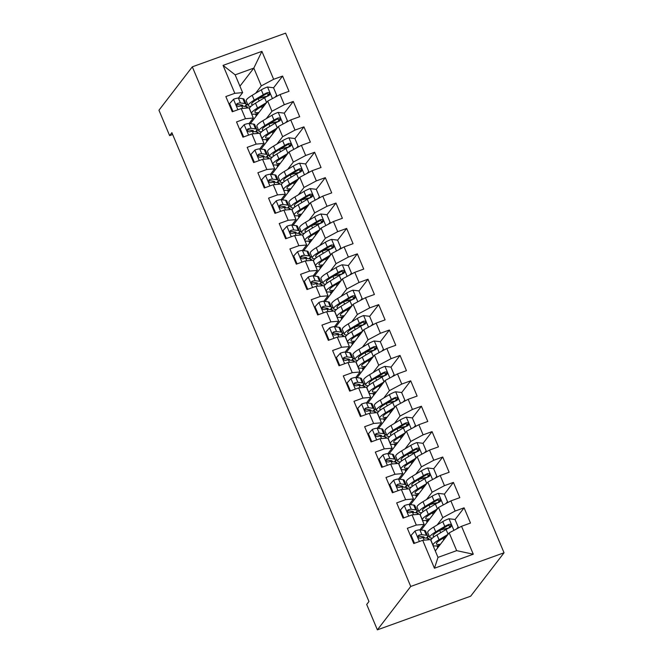 <?xml version="1.0" encoding="UTF-8"?>
<svg xmlns="http://www.w3.org/2000/svg" width="663" height="663" viewBox="0 0 663 663"><rect width="100%" height="100%" fill="white"/><g stroke="black" fill="none" stroke-linecap="round" stroke-linejoin="round"><path stroke-width="0.99" d="M504.046 552.776L285.62 33.15L192.303 66.83L410.737 586.448L504.046 552.776L470.697 596.17L377.38 629.85L410.737 586.448M473.283 554.218L434.447 568.241L422.704 540.304L430.527 539.607L438.003 557.384L456.666 550.646L473.283 554.218L461.539 526.289L470.498 523.057L464.092 507.817L455.141 511.049L450.865 500.888L459.824 497.656L453.417 482.415L444.459 485.647L440.191 475.495L449.141 472.263L442.735 457.022L433.784 460.255L429.516 450.094L438.467 446.862L432.061 431.621L423.11 434.853L418.842 424.701L427.792 421.469L421.386 406.228L412.436 409.461L408.159 399.3L417.118 396.068L410.712 380.827L401.761 384.059L397.485 373.907L406.444 370.675L400.038 355.434L391.079 358.666L386.811 348.506L395.761 345.274L389.355 330.033L380.405 333.265L376.136 323.113L385.087 319.881L378.681 304.64L369.73 307.872L365.462 297.712L374.413 294.48L368.006 279.239L359.056 282.471L354.78 272.319L363.738 269.087L357.332 253.846L348.382 257.078L344.105 246.918L353.064 243.686L346.658 228.445L337.699 231.677L333.431 221.525L342.381 218.293L335.975 203.052L327.025 206.284L322.757 196.124L331.707 192.892L325.301 177.651L316.35 180.883L312.082 170.731L321.033 167.499L314.627 152.258L305.676 155.49L301.4 145.33L310.359 142.097L303.952 126.857L295.002 130.089L290.726 119.937L299.684 116.705L293.278 101.464L284.319 104.696L280.051 94.536L289.002 91.303L282.595 76.071L273.562 87.831M239.931 86.182L253.821 68.107L261.902 51.358L223.066 65.38L234.81 93.317L225.851 96.549L232.257 111.782L241.216 108.55L245.484 118.71L236.534 121.942L242.94 137.183L251.89 133.951L256.158 144.111L247.208 147.343L253.614 162.576L262.565 159.344L266.833 169.504L257.882 172.736L264.288 187.977L273.239 184.745L277.515 194.905L268.556 198.138L274.963 213.37L283.913 210.138L288.19 220.298L279.231 223.53L285.637 238.771L294.596 235.539L298.864 245.7L289.913 248.932L296.32 264.164L305.27 260.932L309.538 271.092L300.588 274.325L306.994 289.565L315.944 286.333L320.212 296.494L311.262 299.726L317.668 314.958L326.619 311.726L330.895 321.886L321.936 325.119L328.342 340.359L337.293 337.127L341.569 347.288L332.611 350.52L339.017 365.752L347.976 362.52L352.244 372.681L343.293 375.913L349.699 391.153L358.65 387.921L362.918 398.082L353.967 401.314L360.374 416.546L369.324 413.314L373.592 423.475L364.642 426.707L371.048 441.948L379.998 438.715L384.275 448.876L375.316 452.108L381.722 467.34L390.673 464.108L394.949 474.269L385.99 477.501L392.397 492.742L401.355 489.509L405.623 499.67L396.673 502.902L403.079 518.135L412.03 514.902L416.298 525.063L407.347 528.295L413.753 543.536L422.704 540.304M261.902 51.358L273.645 79.295L282.595 76.071M377.38 629.85L366.705 604.457L368.968 601.507L171.891 132.683L169.629 135.625L172.67 134.531M250.365 123.674L267.703 101.116L271.971 111.276L266.319 118.636M256.15 131.862L258.172 129.244M280.051 94.536L267.703 101.116M284.319 104.696L271.971 111.276M223.066 65.38L235.158 74.836L242.633 92.621L238.407 98.116L242.849 98.679A21.39 3.671 -22.8 0 1 244.067 99.301L246.097 104.124A21.39 3.671 157.2 0 0 244.879 103.503L240.429 102.939A7.409 1.268 157.2 0 0 237.462 103.445L236.815 103.884M234.81 93.317L242.633 92.621M261.048 149.076L278.377 126.517L282.653 136.677L276.993 144.028M266.833 157.264L268.846 154.636M290.726 119.937L278.377 126.517M295.002 130.089L282.653 136.677M241.216 108.55L249.039 107.854L253.307 118.014L249.081 123.517L253.523 124.08A21.39 3.671 -22.8 0 1 254.741 124.694L256.772 129.525A21.39 3.671 157.2 0 0 255.553 128.904L251.103 128.34A7.409 1.268 157.2 0 0 248.136 128.837L247.49 129.285M245.484 118.71L253.307 118.014M271.722 174.468L289.051 151.91L293.328 162.07L287.667 169.43M277.507 182.656L279.521 180.038M301.4 145.33L289.051 151.91M305.676 155.49L293.328 162.07M251.89 133.951L259.714 133.255L263.99 143.407L259.763 148.91M256.158 144.111L263.99 143.407M282.397 199.87L299.734 177.311L304.002 187.472L298.35 194.823M288.181 208.058L290.195 205.431M312.082 170.731L299.734 177.311M316.35 180.883L304.002 187.472M262.565 159.344L270.396 158.648L274.664 168.808L270.438 174.311M266.833 169.504L274.664 168.808M293.071 225.263L310.408 202.704L314.676 212.864L309.024 220.224M298.856 233.451L300.869 230.832M322.757 196.124L310.408 202.704M327.025 206.284L314.676 212.864M273.239 184.745L281.071 184.049L285.339 194.201L281.112 199.704L285.554 200.267A21.39 3.671 -22.8 0 1 286.772 200.889L288.803 205.712A21.39 3.671 157.2 0 0 287.585 205.091L283.134 204.527A7.409 1.268 157.2 0 0 280.167 205.024L279.521 205.472M277.515 194.905L285.339 194.201M303.745 250.664L321.083 228.105L325.351 238.266L319.699 245.617M309.53 258.852L311.552 256.225M333.431 221.525L321.083 228.105M337.699 231.677L325.351 238.266M283.913 210.138L291.745 209.442L296.013 219.602L291.786 225.105M288.19 220.298L296.013 219.602M314.428 276.057L331.757 253.498L336.025 263.659L330.373 271.018M320.212 284.245L322.226 281.626M344.105 246.918L331.757 253.498M348.382 257.078L336.025 263.659M294.596 235.539L302.419 234.843L306.687 244.995L302.461 250.498L306.903 251.062A21.39 3.671 -22.8 0 1 308.121 251.683L310.151 256.506A21.39 3.671 157.2 0 0 308.933 255.885L304.483 255.321A7.409 1.268 157.2 0 0 301.516 255.819L300.869 256.266M298.864 245.7L306.687 244.995M325.102 301.458L342.431 278.899L346.708 289.06L341.047 296.411M330.887 309.646L332.901 307.019M354.78 272.319L342.431 278.899M359.056 282.471L346.708 289.06M305.27 260.932L313.093 260.236L317.37 270.396L313.143 275.899L317.577 276.463A21.39 3.671 -22.8 0 1 318.795 277.076L320.826 281.908A21.39 3.671 157.2 0 0 319.607 281.286L315.157 280.722A7.409 1.268 157.2 0 0 312.198 281.22L311.552 281.667M309.538 271.092L317.37 270.396M335.776 326.851L353.114 304.292L357.382 314.453L351.73 321.812M341.561 335.039L343.575 332.42M365.462 297.712L353.114 304.292M369.73 307.872L357.382 314.453M315.944 286.333L323.768 285.637L328.044 295.789L323.817 301.292M320.212 296.494L328.044 295.789M346.451 352.252L363.788 329.693L368.056 339.854L362.404 347.205M352.235 360.44L354.249 357.813M376.136 323.113L363.788 329.693M380.405 333.265L368.056 339.854M326.619 311.726L334.45 311.03L338.718 321.19L334.492 326.693L338.934 327.257A21.39 3.671 -22.8 0 1 340.152 327.87L342.174 332.702A21.39 3.671 157.2 0 0 340.964 332.08L336.514 331.517A7.409 1.268 157.2 0 0 333.547 332.014L332.901 332.461M330.895 321.886L338.718 321.19M357.125 377.645L374.462 355.086L378.73 365.247L373.078 372.606M362.91 385.833L364.932 383.214M386.811 348.506L374.462 355.086M391.079 358.666L378.73 365.247M337.293 337.127L345.125 336.431L349.393 346.583L345.166 352.086L349.608 352.65A21.39 3.671 -22.8 0 1 350.826 353.271L352.857 358.095A21.39 3.671 157.2 0 0 351.639 357.473L347.188 356.909A7.409 1.268 157.2 0 0 344.221 357.407L343.575 357.854M341.569 347.288L349.393 346.583M367.808 403.046L385.137 380.487L389.405 390.648L383.753 397.999M373.592 411.234L375.606 408.607M397.485 373.907L385.137 380.487M401.761 384.059L389.405 390.648M347.976 362.52L355.799 361.824L360.067 371.984L355.84 377.487L360.282 378.051A21.39 3.671 -22.8 0 1 361.501 378.664L363.531 383.496A21.39 3.671 157.2 0 0 362.313 382.874L357.863 382.311A7.409 1.268 157.2 0 0 354.896 382.808L354.249 383.255M352.244 372.681L360.067 371.984M378.482 428.439L395.811 405.88L400.087 416.041L394.427 423.4M384.267 436.627L386.28 434.008M408.159 399.3L395.811 405.88M412.436 409.461L400.087 416.041M358.65 387.921L366.473 387.225L370.75 397.377L366.523 402.88L370.957 403.444A21.39 3.671 -22.8 0 1 372.175 404.065L374.205 408.889A21.39 3.671 157.2 0 0 372.987 408.267L368.537 407.704A7.409 1.268 157.2 0 0 365.57 408.201L364.932 408.648M362.918 398.082L370.75 397.377M389.156 453.84L406.494 431.281L410.762 441.442L405.11 448.793M394.941 462.028L396.955 459.401M418.842 424.701L406.494 431.281M423.11 434.853L410.762 441.442M369.324 413.314L377.148 412.618L381.424 422.779L377.197 428.281M373.592 423.475L381.424 422.779M399.83 479.233L417.168 456.674L421.436 466.835L415.784 474.194M405.615 487.421L407.629 484.802M429.516 450.094L417.168 456.674M433.784 460.255L421.436 466.835M379.998 438.715L387.83 438.019L392.098 448.171L387.872 453.674L392.314 454.238A21.39 3.671 -22.8 0 1 393.532 454.859L395.554 459.683A21.39 3.671 157.2 0 0 394.344 459.061L389.894 458.498A7.409 1.268 157.2 0 0 386.927 458.995L386.28 459.442M384.275 448.876L392.098 448.171M410.505 504.634L427.842 482.076L432.11 492.236L426.458 499.587M416.289 512.822L418.303 510.195M440.191 475.495L427.842 482.076M444.459 485.647L432.11 492.236M390.673 464.108L398.504 463.412L402.772 473.573L398.546 479.076L402.988 479.639A21.39 3.671 -22.8 0 1 404.206 480.252L406.237 485.084A21.39 3.671 157.2 0 0 405.018 484.462L400.568 483.899A7.409 1.268 157.2 0 0 397.601 484.396L396.955 484.844M394.949 474.269L402.772 473.573M421.187 530.027L438.516 507.468L442.785 517.629L437.132 524.988M426.972 538.215L428.986 535.596M450.865 500.888L438.516 507.468M455.141 511.049L442.785 517.629M401.355 489.509L409.179 488.813L413.447 498.966L409.22 504.468M405.623 499.67L413.447 498.966M435.301 550.945L449.191 532.87L456.666 550.646M461.539 526.289L449.191 532.87M412.03 514.902L419.853 514.206L424.129 524.367L419.903 529.87L424.337 530.433A21.39 3.671 -22.8 0 1 425.555 531.046L427.585 535.878A21.39 3.671 157.2 0 0 426.367 535.256L421.917 534.693A7.409 1.268 157.2 0 0 418.95 535.19L418.312 535.638M416.298 525.063L424.129 524.367M192.303 66.83L158.954 110.224L169.629 135.625M255.645 93.243L261.297 85.883L253.821 68.107L235.158 74.836M245.476 106.47L247.49 103.842M437.762 547.746L436.95 545.823M427.088 522.353L426.276 520.422M416.405 496.952L415.602 495.029M405.731 471.559L404.927 469.628M395.057 446.158L394.245 444.235M384.383 420.765L383.57 418.834M373.708 395.363L372.896 393.441M363.026 369.971L362.222 368.04M352.351 344.569L351.547 342.647M341.677 319.176L340.865 317.245M331.003 293.775L330.191 291.853M320.328 268.382L319.516 266.451M309.646 242.981L308.842 241.059M298.972 217.588L298.168 215.657M288.297 192.187L287.485 190.264M277.623 166.794L276.811 164.863M266.949 141.393L266.136 139.47M256.266 116L255.462 114.077M434.447 568.241L438.003 557.384M273.645 79.295L261.297 85.883M464.092 507.817L455.05 519.577M450.235 525.85L448.47 528.146M453.417 482.415L444.376 494.184M439.552 500.449L437.795 502.745M442.735 457.022L433.701 468.782M428.878 475.056L427.121 477.352M432.061 431.621L423.027 443.39M418.204 449.655L416.439 451.951M421.386 406.228L412.345 417.988M407.53 424.262L405.764 426.558M410.712 380.827L401.67 392.595M396.855 398.861L395.09 401.156M400.038 355.434L390.996 367.194M386.181 373.468L384.416 375.764M389.355 330.033L380.322 341.801M375.498 348.067L373.741 350.362M378.681 304.64L369.647 316.4M364.824 322.674L363.059 324.969M368.006 279.239L358.965 291.007M354.15 297.273L352.385 299.568M357.332 253.846L348.29 265.606M343.475 271.88L341.71 274.175M346.658 228.445L337.616 240.213M332.801 246.479L331.036 248.774M335.975 203.052L326.942 214.812M322.119 221.086L320.362 223.381M325.301 177.651L316.268 189.419M311.444 195.684L309.679 197.98M314.627 152.258L305.585 164.018M300.77 170.292L299.005 172.587M303.952 126.857L294.911 138.625M290.096 144.89L288.33 147.186M293.278 101.464L284.236 113.224M279.421 119.497L277.656 121.793M268.739 94.096L266.982 96.392M413.919 543.478L414.334 542.939L411.126 535.314L415.104 530.955A7.409 1.268 -22.8 0 1 419.886 529.861L421.917 534.693M418.651 536.193A17.76 3.042 -22.8 0 1 418.013 536.599M414.334 542.939L415.146 543.03M424.196 537.867A17.76 3.042 -22.8 0 0 424.237 537.287A17.76 3.042 -22.8 0 0 423.226 536.773L418.776 536.201A3.779 0.646 -22.8 0 0 418.138 536.251L418.95 535.19C417.533 536.781 417.955 537.801 420.234 538.24A7.409 1.268 -22.8 0 1 423.201 537.734L427.652 538.306A21.39 3.671 -22.8 0 1 428.87 538.92L429.201 539.723M426.284 538.132A21.39 3.671 157.2 0 0 427.585 535.878M411.126 535.314L410.588 536.011M456.5 528.975L458.216 527.093L455.009 519.477L448.901 518.756A7.409 1.268 157.2 0 0 442.76 521.607L433.693 527.052A21.39 3.671 157.2 0 0 427.726 532.613L429.757 537.436A21.39 3.671 157.2 0 0 432.516 538.066M439.9 530.309L444.5 528.933A10.21 1.749 -22.8 0 1 448.602 528.146M448.08 534.32L439.03 539.757A21.39 3.671 157.2 0 0 433.063 545.309A21.39 3.671 157.2 0 0 439.627 545.326M446.738 536.06L441.367 539.292A17.76 3.042 157.2 0 0 436.42 543.9A17.76 3.042 157.2 0 0 440.489 544.19M458.216 527.093L456.766 528.834M433.063 545.309L431.041 540.486A21.39 3.671 -22.8 0 1 437 534.925L446.066 529.48A7.409 1.268 -22.8 0 1 450.243 527.408L451.097 526.671L451.105 525.096L450.293 524.35L448.967 524.358A7.409 1.268 157.2 0 0 444.79 526.439L435.715 531.883A21.39 3.671 157.2 0 0 429.757 537.436M434.447 536.566A17.76 3.042 -22.8 0 1 433.105 536.027A17.76 3.042 -22.8 0 1 438.052 531.419L447.127 525.974A3.779 0.646 -22.8 0 1 448.155 525.419L450.409 526.132M445.677 537.444L443.207 538.182M438.318 547.025L437.754 545.699M403.237 518.076L403.651 517.538L400.452 509.922L404.43 505.562A7.409 1.268 -22.8 0 1 409.212 504.468L413.662 505.032A21.39 3.671 -22.8 0 1 414.881 505.654L416.911 510.477A21.39 3.671 157.2 0 0 415.693 509.855L411.242 509.292A7.409 1.268 157.2 0 0 408.275 509.789L407.629 510.237M407.977 510.8A17.76 3.042 -22.8 0 1 407.339 511.206M403.651 517.538L404.471 517.637M413.521 512.466A17.76 3.042 -22.8 0 0 413.555 511.886A17.76 3.042 -22.8 0 0 412.552 511.372L408.101 510.808A3.779 0.646 -22.8 0 0 407.463 510.85L408.275 509.789C406.85 511.388 407.281 512.408 409.56 512.839A7.409 1.268 -22.8 0 1 412.527 512.342L416.977 512.905A21.39 3.671 -22.8 0 1 418.187 513.527L418.527 514.322M415.61 512.731A21.39 3.671 157.2 0 0 416.911 510.477M400.452 509.922L399.913 510.618M392.562 492.684L392.977 492.145L389.778 484.52L393.747 480.161A7.409 1.268 -22.8 0 1 398.538 479.067L400.568 483.899M397.294 485.399A17.76 3.042 -22.8 0 1 396.665 485.805M392.977 492.145L393.797 492.236M402.847 487.073A17.76 3.042 -22.8 0 0 402.88 486.493A17.76 3.042 -22.8 0 0 401.869 485.979L397.419 485.407A3.779 0.646 -22.8 0 0 396.789 485.457L397.601 484.396C396.176 485.987 396.607 487.007 398.886 487.446A7.409 1.268 -22.8 0 1 401.844 486.94L406.295 487.512A21.39 3.671 -22.8 0 1 407.513 488.125L407.853 488.929M404.936 487.338A21.39 3.671 157.2 0 0 406.237 485.084M389.778 484.52L389.239 485.217M445.826 503.573L447.533 501.7L444.334 494.084L438.218 493.363A7.409 1.268 157.2 0 0 432.085 496.214L423.011 501.659A21.39 3.671 157.2 0 0 417.052 507.212L419.082 512.035A21.39 3.671 157.2 0 0 421.842 512.673M429.226 504.916L433.826 503.54A10.21 1.749 -22.8 0 1 437.92 502.745M437.406 508.927L428.348 514.355A21.39 3.671 157.2 0 0 422.389 519.908A21.39 3.671 157.2 0 0 428.944 519.925M436.063 510.667L430.693 513.891A17.76 3.042 157.2 0 0 425.745 518.499A17.76 3.042 157.2 0 0 429.815 518.798M447.533 501.7L446.091 503.432M422.389 519.908L420.359 515.085A21.39 3.671 -22.8 0 1 426.326 509.532L435.392 504.087A7.409 1.268 -22.8 0 1 439.569 502.007L440.423 501.269L440.431 499.695L439.619 498.957L438.293 498.957A7.409 1.268 157.2 0 0 434.116 501.037L425.041 506.482A21.39 3.671 157.2 0 0 419.082 512.035M423.773 511.173A17.76 3.042 -22.8 0 1 422.43 510.626A17.76 3.042 -22.8 0 1 427.378 506.018L436.453 500.573A3.779 0.646 -22.8 0 1 437.472 500.018L439.735 500.731M435.003 512.051L432.533 512.789M427.635 521.632L427.08 520.298M435.152 478.18L436.859 476.299L433.66 468.683L427.544 467.962A7.409 1.268 157.2 0 0 421.411 470.813L412.336 476.258A21.39 3.671 157.2 0 0 406.378 481.819L408.408 486.642A21.39 3.671 157.2 0 0 411.159 487.272M418.552 479.515L423.151 478.139A10.21 1.749 -22.8 0 1 427.245 477.352M426.723 483.526L417.673 488.962A21.39 3.671 157.2 0 0 411.715 494.515A21.39 3.671 157.2 0 0 418.27 494.532M425.389 485.266L420.01 488.498A17.76 3.042 157.2 0 0 415.063 493.106A17.76 3.042 157.2 0 0 419.14 493.396M436.859 476.299L435.417 478.04M411.715 494.515L409.684 489.692A21.39 3.671 -22.8 0 1 415.651 484.131L424.718 478.686A7.409 1.268 -22.8 0 1 428.895 476.614L429.748 475.877L429.757 474.302L428.936 473.556L427.61 473.564A7.409 1.268 157.2 0 0 423.433 475.644L414.367 481.089A21.39 3.671 157.2 0 0 408.408 486.642M413.099 485.772A17.76 3.042 -22.8 0 1 411.756 485.233A17.76 3.042 -22.8 0 1 416.704 480.625L425.779 475.18A3.779 0.646 -22.8 0 1 426.798 474.625L429.052 475.338M424.32 486.65L421.859 487.388M416.961 496.231L416.405 494.905M381.888 467.282L382.302 466.744L379.103 459.127L383.073 454.768A7.409 1.268 -22.8 0 1 387.863 453.674L389.894 458.498M386.62 460.006A17.76 3.042 -22.8 0 1 385.99 460.412M382.302 466.744L383.115 466.843M392.164 461.672A17.76 3.042 -22.8 0 0 392.206 461.092A17.76 3.042 -22.8 0 0 391.195 460.578L386.744 460.014A3.779 0.646 -22.8 0 0 386.115 460.056L386.927 458.995C385.501 460.594 385.932 461.614 388.203 462.045A7.409 1.268 -22.8 0 1 391.17 461.547L395.62 462.111A21.39 3.671 -22.8 0 1 396.839 462.733L397.178 463.528M394.261 461.937A21.39 3.671 157.2 0 0 395.554 459.683M379.103 459.127L378.565 459.824M371.214 441.89L371.628 441.351L368.421 433.726L372.399 429.367A7.409 1.268 -22.8 0 1 377.189 428.273L381.639 428.845A21.39 3.671 -22.8 0 1 382.858 429.458L384.88 434.29A21.39 3.671 157.2 0 0 383.662 433.668L379.211 433.105A7.409 1.268 157.2 0 0 376.252 433.602L375.606 434.05M375.946 434.605A17.76 3.042 -22.8 0 1 375.316 435.011M371.628 441.351L372.44 441.442M381.49 436.279A17.76 3.042 -22.8 0 0 381.532 435.699A17.76 3.042 -22.8 0 0 380.521 435.185L376.07 434.613A3.779 0.646 -22.8 0 0 375.44 434.663L376.252 433.602C374.827 435.193 375.25 436.213 377.529 436.652A7.409 1.268 -22.8 0 1 380.496 436.146L384.946 436.718A21.39 3.671 -22.8 0 1 386.164 437.331L386.496 438.135M383.579 436.544A21.39 3.671 157.2 0 0 384.88 434.29M368.421 433.726L367.89 434.431M424.477 452.779L426.185 450.906L422.986 443.29L416.87 442.569A7.409 1.268 157.2 0 0 410.728 445.42L401.662 450.865A21.39 3.671 157.2 0 0 395.703 456.417L397.725 461.241A21.39 3.671 157.2 0 0 400.485 461.879M407.869 454.122L412.477 452.746A10.21 1.749 -22.8 0 1 416.571 451.951M416.049 458.133L406.999 463.561A21.39 3.671 157.2 0 0 401.04 469.114A21.39 3.671 157.2 0 0 407.596 469.131M414.706 459.873L409.336 463.097A17.76 3.042 157.2 0 0 404.389 467.705A17.76 3.042 157.2 0 0 408.466 468.003M426.185 450.906L424.743 452.638M401.04 469.114L399.01 464.291A21.39 3.671 -22.8 0 1 404.969 458.738L414.043 453.293A7.409 1.268 -22.8 0 1 418.22 451.213L419.074 450.475L419.082 448.901L418.262 448.163L416.936 448.163A7.409 1.268 157.2 0 0 412.759 450.243L403.692 455.688A21.39 3.671 157.2 0 0 397.725 461.241M402.424 460.379A17.76 3.042 -22.8 0 1 401.082 459.832A17.76 3.042 -22.8 0 1 406.029 455.224L415.096 449.779A3.779 0.646 -22.8 0 1 416.124 449.224L418.378 449.937M413.646 461.257L411.184 461.995M406.286 470.838L405.731 469.503M413.795 427.386L415.51 425.505L412.303 417.889L406.195 417.168A7.409 1.268 157.2 0 0 400.054 420.019L390.988 425.464A21.39 3.671 157.2 0 0 385.029 431.025L387.051 435.848A21.39 3.671 157.2 0 0 389.811 436.478M397.195 428.721L401.803 427.345A10.21 1.749 -22.8 0 1 405.897 426.558M390.366 443.721L388.336 438.898A21.39 3.671 -22.8 0 1 394.294 433.337L403.369 427.892L405.391 432.715L396.325 438.168A21.39 3.671 157.2 0 0 390.366 443.721A21.39 3.671 157.2 0 0 396.922 443.738M404.032 434.472L398.662 437.704A17.76 3.042 157.2 0 0 393.714 442.312A17.76 3.042 157.2 0 0 397.792 442.602M415.51 425.505L414.068 427.245M403.369 427.892A7.409 1.268 -22.8 0 1 407.546 425.82L408.4 425.082L408.408 423.508L407.588 422.762L406.262 422.77A7.409 1.268 157.2 0 0 402.085 424.85L393.018 430.295A21.39 3.671 157.2 0 0 387.051 435.848M391.75 434.978A17.76 3.042 -22.8 0 1 390.408 434.439A17.76 3.042 -22.8 0 1 395.355 429.831L404.422 424.386A3.779 0.646 -22.8 0 1 405.449 423.831L407.704 424.544M402.971 435.856L400.502 436.594M395.612 445.437L395.049 444.111M360.539 416.488L360.954 415.95L357.747 408.333L361.725 403.974A7.409 1.268 -22.8 0 1 366.506 402.88L368.537 407.704M365.272 409.212A17.76 3.042 -22.8 0 1 364.633 409.618M360.954 415.95L361.766 416.049M370.816 410.878A17.76 3.042 -22.8 0 0 370.857 410.298A17.76 3.042 -22.8 0 0 369.846 409.784L365.396 409.22A3.779 0.646 -22.8 0 0 364.758 409.262L365.57 408.201C364.153 409.8 364.575 410.82 366.854 411.251A7.409 1.268 -22.8 0 1 369.821 410.753L374.272 411.317A21.39 3.671 -22.8 0 1 375.49 411.938L375.822 412.734M372.904 411.143A21.39 3.671 157.2 0 0 374.205 408.889M357.747 408.333L357.208 409.03M403.121 401.985L404.836 400.112L401.629 392.496L395.521 391.775A7.409 1.268 157.2 0 0 389.38 394.626L380.313 400.071A21.39 3.671 157.2 0 0 374.346 405.623L376.377 410.447A21.39 3.671 157.2 0 0 379.137 411.085M386.521 403.328L391.12 401.952A10.21 1.749 -22.8 0 1 395.223 401.156M394.7 407.339L385.651 412.767A21.39 3.671 157.2 0 0 379.684 418.32A21.39 3.671 157.2 0 0 386.247 418.336M393.358 409.079L387.988 412.303A17.76 3.042 157.2 0 0 383.04 416.911A17.76 3.042 157.2 0 0 387.117 417.209M404.836 400.112L403.386 401.844M379.684 418.32L377.661 413.497A21.39 3.671 -22.8 0 1 383.62 407.944L392.687 402.499A7.409 1.268 -22.8 0 1 396.864 400.419L397.717 399.681L397.725 398.107L396.913 397.369L395.587 397.369A7.409 1.268 157.2 0 0 391.41 399.449L382.336 404.894A21.39 3.671 157.2 0 0 376.377 410.447M381.068 409.585A17.76 3.042 -22.8 0 1 379.725 409.038A17.76 3.042 -22.8 0 1 384.681 404.43L393.747 398.985A3.779 0.646 -22.8 0 1 394.775 398.43L397.029 399.143M392.297 410.463L389.827 411.201M384.938 420.044L384.374 418.709M349.857 391.095L350.271 390.557L347.072 382.932L351.05 378.573A7.409 1.268 -22.8 0 1 355.832 377.479L357.863 382.311M354.597 383.811A17.76 3.042 -22.8 0 1 353.959 384.217M350.271 390.557L351.092 390.648M360.142 385.485A17.76 3.042 -22.8 0 0 360.183 384.905A17.76 3.042 -22.8 0 0 359.172 384.391L354.722 383.819A3.779 0.646 -22.8 0 0 354.083 383.869L354.896 382.808C353.47 384.399 353.901 385.418 356.18 385.858A7.409 1.268 -22.8 0 1 359.147 385.352L363.597 385.924A21.39 3.671 -22.8 0 1 364.807 386.537L365.147 387.341M362.23 385.75A21.39 3.671 157.2 0 0 363.531 383.496M347.072 382.932L346.534 383.637M392.446 376.592L394.154 374.711L390.955 367.095L384.838 366.374A7.409 1.268 157.2 0 0 378.706 369.225L369.631 374.67A21.39 3.671 157.2 0 0 363.672 380.231L365.703 385.054A21.39 3.671 157.2 0 0 368.462 385.684M375.846 377.927L380.446 376.551A10.21 1.749 -22.8 0 1 384.54 375.764M369.009 392.927L366.979 388.104A21.39 3.671 -22.8 0 1 372.946 382.543L382.012 377.098L384.034 381.921L374.976 387.374A21.39 3.671 157.2 0 0 369.009 392.927A21.39 3.671 157.2 0 0 375.565 392.944M382.684 383.678L377.313 386.91A17.76 3.042 157.2 0 0 372.366 391.518A17.76 3.042 157.2 0 0 376.435 391.808M394.154 374.711L392.711 376.451M382.012 377.098A7.409 1.268 -22.8 0 1 386.189 375.026L387.043 374.288L387.051 372.714L386.239 371.968L384.913 371.976A7.409 1.268 157.2 0 0 380.736 374.056L371.661 379.501A21.39 3.671 157.2 0 0 365.703 385.054M370.393 384.184A17.76 3.042 -22.8 0 1 369.051 383.645A17.76 3.042 -22.8 0 1 373.998 379.037L383.073 373.592A3.779 0.646 -22.8 0 1 384.092 373.037L386.355 373.75M381.623 385.062L379.153 385.8M374.255 394.642L373.7 393.316M339.183 365.694L339.597 365.156L336.398 357.539L340.376 353.18A7.409 1.268 -22.8 0 1 345.158 352.086L347.188 356.909M343.915 358.418A17.76 3.042 -22.8 0 1 343.285 358.824M339.597 365.156L340.417 365.255M349.467 360.084A17.76 3.042 -22.8 0 0 349.5 359.503A17.76 3.042 -22.8 0 0 348.489 358.99L344.039 358.426A3.779 0.646 -22.8 0 0 343.409 358.468L344.221 357.407C342.796 359.006 343.227 360.026 345.506 360.457A7.409 1.268 -22.8 0 1 348.465 359.959L352.915 360.523A21.39 3.671 -22.8 0 1 354.133 361.144L354.473 361.94M351.556 360.349A21.39 3.671 157.2 0 0 352.857 358.095M336.398 357.539L335.859 358.235M381.772 351.191L383.479 349.318L380.28 341.702L374.164 340.981A7.409 1.268 157.2 0 0 368.031 343.832L358.956 349.277A21.39 3.671 157.2 0 0 352.998 354.829L355.028 359.653A21.39 3.671 157.2 0 0 357.78 360.291M365.172 352.534L369.772 351.158A10.21 1.749 -22.8 0 1 373.866 350.362M358.335 367.526L356.304 362.702A21.39 3.671 -22.8 0 1 362.271 357.15L371.338 351.705L373.36 356.52L364.294 361.973A21.39 3.671 157.2 0 0 358.335 367.526A21.39 3.671 157.2 0 0 364.89 367.542M372.009 358.285L366.631 361.509A17.76 3.042 157.2 0 0 361.683 366.117A17.76 3.042 157.2 0 0 365.761 366.415M383.479 349.318L382.037 351.05M371.338 351.705A7.409 1.268 -22.8 0 1 375.515 349.625L376.369 348.887L376.377 347.313L375.556 346.575L374.23 346.575A7.409 1.268 157.2 0 0 370.053 348.655L360.987 354.1A21.39 3.671 157.2 0 0 355.028 359.653M359.719 358.791A17.76 3.042 -22.8 0 1 358.376 358.244A17.76 3.042 -22.8 0 1 363.324 353.636L372.399 348.191A3.779 0.646 -22.8 0 1 373.418 347.636L375.672 348.348M370.94 359.669L368.479 360.407M363.581 369.25L363.026 367.915M328.508 340.301L328.923 339.763L325.724 332.138L329.693 327.779A7.409 1.268 -22.8 0 1 334.483 326.685L336.514 331.517M333.24 333.017A17.76 3.042 -22.8 0 1 332.611 333.431M328.923 339.763L329.735 339.854M338.785 334.691A17.76 3.042 -22.8 0 0 338.826 334.111A17.76 3.042 -22.8 0 0 337.815 333.597L333.365 333.025A3.779 0.646 -22.8 0 0 332.735 333.075L333.547 332.014C332.122 333.605 332.553 334.624 334.823 335.064A7.409 1.268 -22.8 0 1 337.79 334.558L342.241 335.13A21.39 3.671 -22.8 0 1 343.459 335.743L343.799 336.547M340.881 334.956A21.39 3.671 157.2 0 0 342.174 332.702M325.724 332.138L325.185 332.843M371.098 325.798L372.805 323.925L369.606 316.301L363.49 315.58A7.409 1.268 157.2 0 0 357.349 318.431L348.282 323.875A21.39 3.671 157.2 0 0 342.323 329.436L344.346 334.26A21.39 3.671 157.2 0 0 347.105 334.89M354.49 327.132L359.097 325.757A10.21 1.749 -22.8 0 1 363.191 324.969M362.669 331.144L353.619 336.58A21.39 3.671 157.2 0 0 347.661 342.133A21.39 3.671 157.2 0 0 354.216 342.149M361.327 332.884L355.956 336.116A17.76 3.042 157.2 0 0 351.009 340.724A17.76 3.042 157.2 0 0 355.086 341.014M372.805 323.925L371.363 325.657M347.661 342.133L345.63 337.31A21.39 3.671 -22.8 0 1 351.589 331.749L360.664 326.304A7.409 1.268 -22.8 0 1 364.841 324.232L365.694 323.494L365.703 321.92L364.882 321.174L363.556 321.182A7.409 1.268 157.2 0 0 359.379 323.262L350.313 328.707A21.39 3.671 157.2 0 0 344.346 334.26M349.045 333.39A17.76 3.042 -22.8 0 1 347.702 332.851A17.76 3.042 -22.8 0 1 352.65 328.243L361.716 322.798A3.779 0.646 -22.8 0 1 362.744 322.243L364.998 322.956M360.266 334.268L357.805 335.006M352.907 343.848L352.351 342.522M317.834 314.9L318.248 314.361L315.041 306.745L319.019 302.386A7.409 1.268 -22.8 0 1 323.809 301.292L328.26 301.856A21.39 3.671 -22.8 0 1 329.478 302.477L331.5 307.3A21.39 3.671 157.2 0 0 330.282 306.679L325.831 306.115A7.409 1.268 157.2 0 0 322.873 306.613L322.226 307.06M322.566 307.624A17.76 3.042 -22.8 0 1 321.936 308.03M318.248 314.361L319.06 314.461M328.11 309.289A17.76 3.042 -22.8 0 0 328.152 308.709A17.76 3.042 -22.8 0 0 327.141 308.196L322.69 307.632A3.779 0.646 -22.8 0 0 322.061 307.673L322.873 306.613C321.447 308.212 321.87 309.231 324.149 309.662A7.409 1.268 -22.8 0 1 327.116 309.165L331.566 309.729A21.39 3.671 -22.8 0 1 332.785 310.35L333.116 311.146M330.199 309.555A21.39 3.671 157.2 0 0 331.5 307.3M315.041 306.745L314.511 307.441M360.415 300.397L362.131 298.524L358.923 290.908L352.815 290.187A7.409 1.268 157.2 0 0 346.674 293.038L337.608 298.483A21.39 3.671 157.2 0 0 331.649 304.035L333.671 308.859A21.39 3.671 157.2 0 0 336.431 309.497M343.815 301.74L348.423 300.364A10.21 1.749 -22.8 0 1 352.517 299.568M351.995 305.751L342.945 311.179A21.39 3.671 157.2 0 0 336.986 316.732A21.39 3.671 157.2 0 0 343.542 316.748M350.652 307.491L345.282 310.715A17.76 3.042 157.2 0 0 340.334 315.323A17.76 3.042 157.2 0 0 344.412 315.621M362.131 298.524L360.689 300.256M336.986 316.732L334.956 311.908A21.39 3.671 -22.8 0 1 340.915 306.356L349.989 300.911A7.409 1.268 -22.8 0 1 354.166 298.831L355.02 298.093L355.028 296.518L354.208 295.781L352.882 295.781A7.409 1.268 157.2 0 0 348.705 297.861L339.638 303.306A21.39 3.671 157.2 0 0 333.671 308.859M338.37 307.997A17.76 3.042 -22.8 0 1 337.028 307.45A17.76 3.042 -22.8 0 1 341.975 302.842L351.042 297.397A3.779 0.646 -22.8 0 1 352.07 296.842L354.324 297.554M349.592 308.875L347.13 309.613M342.232 318.455L341.677 317.121M307.16 289.507L307.574 288.969L304.367 281.344L308.345 276.985A7.409 1.268 -22.8 0 1 313.127 275.891L315.157 280.722M311.892 282.223A17.76 3.042 -22.8 0 1 311.254 282.637M307.574 288.969L308.386 289.06M317.436 283.897A17.76 3.042 -22.8 0 0 317.478 283.316A17.76 3.042 -22.8 0 0 316.466 282.803L312.016 282.231A3.779 0.646 -22.8 0 0 311.378 282.281L312.198 281.22C310.773 282.811 311.196 283.83 313.475 284.27A7.409 1.268 -22.8 0 1 316.442 283.764L320.892 284.336A21.39 3.671 -22.8 0 1 322.11 284.949L322.442 285.753M319.525 284.162A21.39 3.671 157.2 0 0 320.826 281.908M304.367 281.344L303.828 282.048M349.741 275.004L351.456 273.131L348.249 265.507L342.141 264.786A7.409 1.268 157.2 0 0 336 267.637L326.934 273.09A21.39 3.671 157.2 0 0 320.967 278.642L322.997 283.466A21.39 3.671 157.2 0 0 325.757 284.096M333.141 276.338L337.74 274.963A10.21 1.749 -22.8 0 1 341.843 274.175M341.321 280.35L332.271 285.786A21.39 3.671 157.2 0 0 326.304 291.339A21.39 3.671 157.2 0 0 332.867 291.355M339.978 282.09L334.608 285.322A17.76 3.042 157.2 0 0 329.66 289.93A17.76 3.042 157.2 0 0 333.738 290.22M351.456 273.131L350.014 274.863M326.304 291.339L324.282 286.515A21.39 3.671 -22.8 0 1 330.24 280.955L339.307 275.51A7.409 1.268 -22.8 0 1 343.484 273.438L344.337 272.7L344.346 271.126L343.533 270.38L342.207 270.388A7.409 1.268 157.2 0 0 338.031 272.468L328.956 277.913A21.39 3.671 157.2 0 0 322.997 283.466M327.688 282.595A17.76 3.042 -22.8 0 1 326.345 282.057A17.76 3.042 -22.8 0 1 331.301 277.449L340.368 272.004A3.779 0.646 -22.8 0 1 341.395 271.449L343.649 272.161M338.917 283.474L336.448 284.212M331.558 293.054L330.994 291.728M296.477 264.106L296.891 263.567L293.692 255.951L297.67 251.592A7.409 1.268 -22.8 0 1 302.452 250.498L304.483 255.321M301.217 256.83A17.76 3.042 -22.8 0 1 300.579 257.236M296.891 263.567L297.712 263.667M306.762 258.495A17.76 3.042 -22.8 0 0 306.803 257.915A17.76 3.042 -22.8 0 0 305.792 257.401L301.342 256.838A3.779 0.646 -22.8 0 0 300.704 256.879L301.516 255.819C300.09 257.418 300.521 258.437 302.8 258.868A7.409 1.268 -22.8 0 1 305.767 258.371L310.218 258.935A21.39 3.671 -22.8 0 1 311.428 259.556L311.767 260.352M308.85 258.761A21.39 3.671 157.2 0 0 310.151 256.506M293.692 255.951L293.154 256.647M339.066 249.603L340.774 247.73L337.575 240.114L331.467 239.393A7.409 1.268 157.2 0 0 325.326 242.244L316.251 247.689A21.39 3.671 157.2 0 0 310.292 253.241L312.323 258.064A21.39 3.671 157.2 0 0 315.082 258.703M322.467 250.946L327.066 249.57A10.21 1.749 -22.8 0 1 331.16 248.774M330.646 254.957L321.596 260.385A21.39 3.671 157.2 0 0 315.629 265.938A21.39 3.671 157.2 0 0 322.185 265.954M329.304 256.697L323.934 259.921A17.76 3.042 157.2 0 0 318.986 264.529A17.76 3.042 157.2 0 0 323.055 264.827M340.774 247.73L339.332 249.462M315.629 265.938L313.599 261.114A21.39 3.671 -22.8 0 1 319.566 255.562L328.633 250.117A7.409 1.268 -22.8 0 1 332.809 248.037L333.663 247.299L333.671 245.724L332.859 244.987L331.533 244.987A7.409 1.268 157.2 0 0 327.356 247.067L318.281 252.512A21.39 3.671 157.2 0 0 312.323 258.064M317.013 257.203A17.76 3.042 -22.8 0 1 315.671 256.656A17.76 3.042 -22.8 0 1 320.619 252.048L329.693 246.603A3.779 0.646 -22.8 0 1 330.713 246.048L332.975 246.76M328.243 258.081L325.773 258.819M320.875 267.661L320.32 266.327M285.803 238.713L286.217 238.174L283.018 230.55L286.996 226.191A7.409 1.268 -22.8 0 1 291.778 225.097L296.228 225.669A21.39 3.671 -22.8 0 1 297.447 226.282L299.477 231.114A21.39 3.671 157.2 0 0 298.259 230.492L293.808 229.928A7.409 1.268 157.2 0 0 290.842 230.426L290.195 230.873M290.535 231.428A17.76 3.042 -22.8 0 1 289.905 231.843M286.217 238.174L287.038 238.266M296.088 233.103A17.76 3.042 -22.8 0 0 296.121 232.522A17.76 3.042 -22.8 0 0 295.11 232.009L290.659 231.437A3.779 0.646 -22.8 0 0 290.029 231.486L290.842 230.426C289.416 232.017 289.847 233.036 292.126 233.475A7.409 1.268 -22.8 0 1 295.085 232.97L299.535 233.542A21.39 3.671 -22.8 0 1 300.753 234.155L301.093 234.959M298.176 233.368A21.39 3.671 157.2 0 0 299.477 231.114M283.018 230.55L282.479 231.254M328.392 224.21L330.099 222.337L326.9 214.713L320.784 213.992A7.409 1.268 157.2 0 0 314.652 216.842L305.577 222.296A21.39 3.671 157.2 0 0 299.618 227.848L301.648 232.672A21.39 3.671 157.2 0 0 304.4 233.301M311.792 225.544L316.392 224.169A10.21 1.749 -22.8 0 1 320.486 223.381M319.964 229.555L310.914 234.992A21.39 3.671 157.2 0 0 304.955 240.545A21.39 3.671 157.2 0 0 311.511 240.561M318.63 231.296L313.251 234.528A17.76 3.042 157.2 0 0 308.303 239.136A17.76 3.042 157.2 0 0 312.381 239.426M330.099 222.337L328.657 224.069M304.955 240.545L302.925 235.721A21.39 3.671 -22.8 0 1 308.892 230.169L317.958 224.716A7.409 1.268 -22.8 0 1 322.135 222.644L322.989 221.906L322.997 220.331L322.177 219.586L320.851 219.594A7.409 1.268 157.2 0 0 316.674 221.674L307.607 227.119A21.39 3.671 157.2 0 0 301.648 232.672M306.339 231.801A17.76 3.042 -22.8 0 1 304.997 231.263A17.76 3.042 -22.8 0 1 309.944 226.655L319.019 221.21A3.779 0.646 -22.8 0 1 320.038 220.655L322.293 221.367M317.56 232.68L315.099 233.417M310.201 242.26L309.646 240.934M275.128 213.312L275.543 212.773L272.344 205.157L276.314 200.798A7.409 1.268 -22.8 0 1 281.104 199.704L283.134 204.527M279.861 206.036A17.76 3.042 -22.8 0 1 279.231 206.442M275.543 212.773L276.355 212.873M285.405 207.701A17.76 3.042 -22.8 0 0 285.446 207.121A17.76 3.042 -22.8 0 0 284.435 206.607L279.985 206.044A3.779 0.646 -22.8 0 0 279.355 206.085L280.167 205.024C278.742 206.624 279.173 207.643 281.452 208.074A7.409 1.268 -22.8 0 1 284.41 207.577L288.861 208.141A21.39 3.671 -22.8 0 1 290.079 208.762L290.419 209.558M287.502 207.967A21.39 3.671 157.2 0 0 288.803 205.712M272.344 205.157L271.805 205.853M317.718 198.809L319.425 196.936L316.226 189.32L310.11 188.599A7.409 1.268 157.2 0 0 303.969 191.45L294.902 196.894A21.39 3.671 157.2 0 0 288.944 202.447L290.974 207.27A21.39 3.671 157.2 0 0 293.726 207.909M301.11 200.151L305.718 198.776A10.21 1.749 -22.8 0 1 309.812 197.98M309.289 204.163L300.24 209.591A21.39 3.671 157.2 0 0 294.281 215.144A21.39 3.671 157.2 0 0 300.836 215.16M307.955 205.903L302.577 209.127A17.76 3.042 157.2 0 0 297.629 213.743A17.76 3.042 157.2 0 0 301.706 214.033M319.425 196.936L317.983 198.668M294.281 215.144L292.25 210.32A21.39 3.671 -22.8 0 1 298.209 204.768L307.284 199.323A7.409 1.268 -22.8 0 1 311.461 197.243L312.314 196.505L312.323 194.93L311.502 194.193L310.176 194.193A7.409 1.268 157.2 0 0 305.999 196.273L296.933 201.718A21.39 3.671 157.2 0 0 290.974 207.27M295.665 206.408A17.76 3.042 -22.8 0 1 294.322 205.87A17.76 3.042 -22.8 0 1 299.27 201.254L308.336 195.809A3.779 0.646 -22.8 0 1 309.364 195.254L311.618 195.966M306.886 207.287L304.425 208.025M299.527 216.867L298.972 215.533M264.454 187.919L264.869 187.38L261.661 179.756L265.639 175.397A7.409 1.268 -22.8 0 1 270.429 174.303L274.88 174.875A21.39 3.671 -22.8 0 1 276.098 175.488L278.12 180.319A21.39 3.671 157.2 0 0 276.902 179.698L272.452 179.134A7.409 1.268 157.2 0 0 269.493 179.632L268.846 180.079M269.186 180.634A17.76 3.042 -22.8 0 1 268.556 181.049M264.869 187.38L265.681 187.472M274.731 182.308A17.76 3.042 -22.8 0 0 274.772 181.728A17.76 3.042 -22.8 0 0 273.761 181.214L269.311 180.643A3.779 0.646 -22.8 0 0 268.681 180.692L269.493 179.632C268.067 181.223 268.49 182.242 270.769 182.681A7.409 1.268 -22.8 0 1 273.736 182.176L278.187 182.748A21.39 3.671 -22.8 0 1 279.405 183.361L279.745 184.165M276.819 182.574A21.39 3.671 157.2 0 0 278.12 180.319M261.661 179.756L261.131 180.46M307.035 173.416L308.751 171.543L305.544 163.918L299.436 163.197A7.409 1.268 157.2 0 0 293.295 166.048L284.228 171.502A21.39 3.671 157.2 0 0 278.269 177.054L280.292 181.877A21.39 3.671 157.2 0 0 283.051 182.516M290.435 174.75L295.043 173.374A10.21 1.749 -22.8 0 1 299.137 172.587M298.615 178.761L289.565 184.198A21.39 3.671 157.2 0 0 283.607 189.751A21.39 3.671 157.2 0 0 290.162 189.767M297.273 180.51L291.902 183.734A17.76 3.042 157.2 0 0 286.955 188.342A17.76 3.042 157.2 0 0 291.032 188.632M308.751 171.543L307.309 173.275M283.607 189.751L281.576 184.927A21.39 3.671 -22.8 0 1 287.535 179.375L296.61 173.921A7.409 1.268 -22.8 0 1 300.787 171.85L301.64 171.112L301.648 169.537L300.828 168.792L299.502 168.8A7.409 1.268 157.2 0 0 295.325 170.88L286.259 176.325A21.39 3.671 157.2 0 0 280.292 181.877M284.991 181.007A17.76 3.042 -22.8 0 1 283.648 180.469A17.76 3.042 -22.8 0 1 288.596 175.861L297.662 170.416A3.779 0.646 -22.8 0 1 298.69 169.861L300.944 170.573M296.212 181.886L293.75 182.623M288.853 191.466L288.297 190.14M253.78 162.518L254.194 161.979L250.987 154.363L254.965 150.004A7.409 1.268 -22.8 0 1 259.747 148.91L264.197 149.473A21.39 3.671 -22.8 0 1 265.415 150.095L267.446 154.918A21.39 3.671 157.2 0 0 266.228 154.297L261.777 153.733A7.409 1.268 157.2 0 0 258.819 154.23L258.172 154.678M258.512 155.241A17.76 3.042 -22.8 0 1 257.874 155.648M254.194 161.979L255.006 162.079M264.056 156.907A17.76 3.042 -22.8 0 0 264.098 156.327A17.76 3.042 -22.8 0 0 263.087 155.813L258.636 155.25A3.779 0.646 -22.8 0 0 257.998 155.291L258.819 154.23C257.393 155.83 257.816 156.849 260.095 157.28A7.409 1.268 -22.8 0 1 263.062 156.783L267.512 157.346A21.39 3.671 -22.8 0 1 268.73 157.968L269.062 158.764M266.145 157.172A21.39 3.671 157.2 0 0 267.446 154.918M250.987 154.363L250.448 155.059M296.361 148.015L298.077 146.142L294.869 138.526L288.761 137.805A7.409 1.268 157.2 0 0 282.62 140.655L273.554 146.1A21.39 3.671 157.2 0 0 267.587 151.653L269.617 156.485A21.39 3.671 157.2 0 0 272.377 157.114M279.761 149.357L284.361 147.982A10.21 1.749 -22.8 0 1 288.463 147.186M272.924 164.349L270.902 159.526A21.39 3.671 -22.8 0 1 276.861 153.973L285.927 148.529L287.957 153.344L278.891 158.797A21.39 3.671 157.2 0 0 272.924 164.349A21.39 3.671 157.2 0 0 279.488 164.366M286.598 155.109L281.228 158.333A17.76 3.042 157.2 0 0 276.28 162.949A17.76 3.042 157.2 0 0 280.358 163.239M298.077 146.142L296.634 147.874M285.927 148.529A7.409 1.268 -22.8 0 1 290.104 146.448L290.966 145.711L290.966 144.136L290.154 143.399L288.828 143.407A7.409 1.268 157.2 0 0 284.651 145.479L275.576 150.924A21.39 3.671 157.2 0 0 269.617 156.485M274.308 155.614A17.76 3.042 -22.8 0 1 272.965 155.076A17.76 3.042 -22.8 0 1 277.921 150.46L286.988 145.015A3.779 0.646 -22.8 0 1 288.015 144.459L290.27 145.172M285.538 156.493L283.068 157.23M278.178 166.073L277.615 164.739M243.097 137.125L243.512 136.586L240.313 128.962L244.291 124.603A7.409 1.268 -22.8 0 1 249.073 123.509L251.103 128.34M247.838 129.84A17.76 3.042 -22.8 0 1 247.2 130.255M243.512 136.586L244.332 136.677M253.382 131.514A17.76 3.042 -22.8 0 0 253.423 130.934A17.76 3.042 -22.8 0 0 252.412 130.42L247.962 129.849A3.779 0.646 -22.8 0 0 247.324 129.898L248.136 128.837C246.719 130.437 247.142 131.448 249.421 131.887A7.409 1.268 -22.8 0 1 252.388 131.382L256.838 131.954A21.39 3.671 -22.8 0 1 258.056 132.567L258.388 133.371M255.47 131.78A21.39 3.671 157.2 0 0 256.772 129.525M240.313 128.962L239.774 129.666M285.687 122.622L287.394 120.749L284.195 113.124L278.087 112.403A7.409 1.268 157.2 0 0 271.946 115.254L262.871 120.707A21.39 3.671 157.2 0 0 256.913 126.26L258.943 131.083A21.39 3.671 157.2 0 0 261.703 131.722M269.087 123.956L273.686 122.58A10.21 1.749 -22.8 0 1 277.78 121.793M277.267 127.967L268.217 133.404A21.39 3.671 157.2 0 0 262.25 138.957A21.39 3.671 157.2 0 0 268.805 138.973M275.924 129.716L270.554 132.94A17.76 3.042 157.2 0 0 265.606 137.548A17.76 3.042 157.2 0 0 269.675 137.838M287.394 120.749L285.952 122.481M262.25 138.957L260.228 134.133A21.39 3.671 -22.8 0 1 266.186 128.581L275.253 123.127A7.409 1.268 -22.8 0 1 279.43 121.056L280.283 120.318L280.292 118.743L279.479 117.997L278.153 118.006A7.409 1.268 157.2 0 0 273.976 120.086L264.902 125.531A21.39 3.671 157.2 0 0 258.943 131.083M263.634 130.213A17.76 3.042 -22.8 0 1 262.291 129.675A17.76 3.042 -22.8 0 1 267.239 125.067L276.314 119.622A3.779 0.646 -22.8 0 1 277.341 119.067L279.595 119.779M274.863 131.092L272.394 131.829M267.496 140.672L266.94 139.346M232.423 111.724L232.837 111.185L229.638 103.569L233.616 99.21A7.409 1.268 -22.8 0 1 238.398 98.116L240.429 102.939M237.163 104.447A17.76 3.042 -22.8 0 1 236.525 104.853M232.837 111.185L233.658 111.285M242.708 106.113A17.76 3.042 -22.8 0 0 242.741 105.533A17.76 3.042 -22.8 0 0 241.73 105.019L237.279 104.456A3.779 0.646 -22.8 0 0 236.65 104.497L237.462 103.445C236.036 105.036 236.467 106.055 238.746 106.486A7.409 1.268 -22.8 0 1 241.705 105.989L246.155 106.552A21.39 3.671 -22.8 0 1 247.374 107.174L247.713 107.97M244.796 106.378A21.39 3.671 157.2 0 0 246.097 104.124M229.638 103.569L229.1 104.265M275.012 97.221L276.72 95.348L273.521 87.731L267.404 87.01A7.409 1.268 157.2 0 0 261.272 89.861L252.197 95.306A21.39 3.671 157.2 0 0 246.238 100.859L248.269 105.69A21.39 3.671 157.2 0 0 251.02 106.32M258.413 98.563L263.012 97.188A10.21 1.749 -22.8 0 1 267.106 96.392M266.584 102.574L257.534 108.003A21.39 3.671 157.2 0 0 251.575 113.564A21.39 3.671 157.2 0 0 258.131 113.572M265.25 104.315L259.879 107.539A17.76 3.042 157.2 0 0 254.924 112.155A17.76 3.042 157.2 0 0 259.001 112.445M276.72 95.348L275.278 97.08M251.575 113.564L249.545 108.732A21.39 3.671 -22.8 0 1 255.512 103.179L264.578 97.734A7.409 1.268 -22.8 0 1 268.755 95.654L269.609 94.917L269.617 93.342L268.797 92.605L267.471 92.613A7.409 1.268 157.2 0 0 263.294 94.685L254.227 100.13A21.39 3.671 157.2 0 0 248.269 105.69M252.959 104.82A17.76 3.042 -22.8 0 1 251.617 104.282A17.76 3.042 -22.8 0 1 256.564 99.665L265.639 94.221A3.779 0.646 -22.8 0 1 266.659 93.665L268.921 94.378M264.181 105.699L261.719 106.436M256.821 115.279L256.266 113.945M415.005 531.063L419.389 541.497M427.652 538.306L428.281 539.806M424.337 530.433L426.367 535.256M423.201 537.734L424.221 540.171M453.915 530.35L449.05 518.773M435.715 531.883L433.693 527.052M439.71 530.425L440.68 532.72M444.5 528.933L445.006 530.127M443.025 538.298L443.729 539.98M439.03 539.757L437 534.925M444.79 526.439L442.76 521.607M448.097 534.303L446.066 529.48M448.155 525.419L448.967 524.358M404.331 505.67L408.715 516.104M416.977 512.905L417.607 514.405M413.662 505.032L415.693 509.855M412.527 512.342L413.546 514.77M409.212 504.468L411.242 509.292M393.656 480.269L398.04 490.703M406.295 487.512L406.933 489.012M402.988 479.639L405.018 484.462M401.844 486.94L402.872 489.377M443.24 504.957L438.376 493.38M425.041 506.482L423.011 501.659M429.036 505.024L430.005 507.319M433.826 503.54L434.323 504.725M432.351 512.897L433.055 514.579M428.348 514.355L426.326 509.532M434.116 501.037L432.085 496.214M437.414 508.902L435.392 504.087M437.472 500.018L438.293 498.957M432.566 479.556L427.701 467.987M414.367 481.089L412.336 476.258M418.361 479.631L419.331 481.926M423.151 478.139L423.649 479.332M421.668 487.504L422.381 489.186M417.673 488.962L415.651 484.131M423.433 475.644L421.411 470.813M426.74 483.509L424.718 478.686M426.798 474.625L427.61 473.564M382.974 454.876L387.366 465.31M395.62 462.111L396.25 463.611M392.314 454.238L394.344 459.061M391.17 461.547L392.189 463.976M372.299 429.475L376.683 439.909M384.946 436.718L385.576 438.218M381.639 428.845L383.662 433.668M380.496 436.146L381.515 438.583M377.189 428.273L379.211 433.105M421.892 454.163L417.027 442.586M403.692 455.688L401.662 450.865M407.687 454.23L408.648 456.525M412.477 452.746L412.974 453.931M410.994 462.103L411.706 463.785M406.999 463.561L404.969 458.738M412.759 450.243L410.728 445.42M416.066 458.108L414.043 453.293M416.124 449.224L416.936 448.163M411.209 428.762L406.344 417.193M393.018 430.295L390.988 425.464M397.013 428.837L397.974 431.132M401.803 427.345L402.3 428.538M400.319 436.71L401.024 438.392M396.325 438.168L394.294 433.337M402.085 424.85L400.054 420.019M405.449 423.831L406.262 422.77M361.625 404.082L366.009 414.516M374.272 411.317L374.902 412.817M370.957 403.444L372.987 408.267M369.821 410.753L370.841 413.182M400.535 403.369L395.67 391.792M382.336 404.894L380.313 400.071M386.33 403.435L387.3 405.731M391.12 401.952L391.626 403.137M389.645 411.309L390.35 412.991M385.651 412.767L383.62 407.944M391.41 399.449L389.38 394.626M394.717 407.314L392.687 402.499M394.775 398.43L395.587 397.369M350.951 378.681L355.335 389.115M363.597 385.924L364.227 387.424M360.282 378.051L362.313 382.874M359.147 385.352L360.166 387.789M389.861 377.968L384.996 366.399M371.661 379.501L369.631 374.67M375.656 378.043L376.625 380.338M380.446 376.551L380.943 377.744M378.971 385.916L379.675 387.598M374.976 387.374L372.946 382.543M380.736 374.056L378.706 369.225M384.092 373.037L384.913 371.976M340.276 353.288L344.661 363.722M352.915 360.523L353.553 362.023M349.608 352.65L351.639 357.473M348.465 359.959L349.492 362.388M379.186 352.575L374.322 340.997M360.987 354.1L358.956 349.277M364.981 352.641L365.951 354.937M369.772 351.158L370.269 352.343M368.288 360.515L369.001 362.197M364.294 361.973L362.271 357.15M370.053 348.655L368.031 343.832M373.418 347.636L374.23 346.575M329.594 327.887L333.986 338.321M342.241 335.13L342.87 336.63M338.934 327.257L340.964 332.08M337.79 334.558L338.81 336.995M368.512 327.174L363.647 315.605M350.313 328.707L348.282 323.875M354.307 327.249L355.269 329.544M359.097 325.757L359.595 326.95M357.614 335.122L358.327 336.804M353.619 336.58L351.589 331.749M359.379 323.262L357.349 318.431M362.686 331.127L360.664 326.304M362.744 322.243L363.556 321.182M318.92 302.494L323.304 312.928M331.566 309.729L332.196 311.229M328.26 301.856L330.282 306.679M327.116 309.165L328.135 311.593M323.809 301.292L325.831 306.115M357.829 301.781L352.965 290.203M339.638 303.306L337.608 298.483M343.633 301.847L344.594 304.143M348.423 300.364L348.92 301.549M346.94 309.72L347.644 311.403M342.945 311.179L340.915 306.356M348.705 297.861L346.674 293.038M352.012 305.726L349.989 300.911M352.07 296.842L352.882 295.781M308.245 277.093L312.629 287.527M320.892 284.336L321.522 285.836M317.577 276.463L319.607 281.286M316.442 283.764L317.461 286.201M347.155 276.38L342.29 264.81M328.956 277.913L326.934 273.09M332.95 276.454L333.92 278.75M337.74 274.963L338.246 276.156M336.265 284.328L336.97 286.01M332.271 285.786L330.24 280.955M338.031 272.468L336 267.637M341.337 280.333L339.307 275.51M341.395 271.449L342.207 270.388M297.571 251.7L301.955 262.134M310.218 258.935L310.848 260.435M306.903 251.062L308.933 255.885M305.767 258.371L306.787 260.799M336.481 250.987L331.616 239.409M318.281 252.512L316.251 247.689M322.276 251.053L323.246 253.349M327.066 249.57L327.563 250.755M325.591 258.926L326.295 260.609M321.596 260.385L319.566 255.562M327.356 247.067L325.326 242.244M330.663 254.932L328.633 250.117M330.713 246.048L331.533 244.987M286.897 226.298L291.281 236.732M299.535 233.542L300.173 235.042M296.228 225.669L298.259 230.492M295.085 232.97L296.112 235.406M291.778 225.097L293.808 229.928M325.806 225.586L320.942 214.016M307.607 227.119L305.577 222.296M311.602 225.66L312.571 227.956M316.392 224.169L316.889 225.362M314.908 233.533L315.621 235.216M310.914 234.992L308.892 230.169M316.674 221.674L314.652 216.842M319.98 229.539L317.958 224.716M320.038 220.655L320.851 219.594M276.214 200.906L280.606 211.34M288.861 208.141L289.491 209.641M285.554 200.267L287.585 205.091M284.41 207.577L285.43 210.005M315.132 200.193L310.267 188.615M296.933 201.718L294.902 196.894M300.927 200.259L301.889 202.555M305.718 198.776L306.215 199.961M304.234 208.132L304.947 209.815M300.24 209.591L298.209 204.768M305.999 196.273L303.969 191.45M309.306 204.138L307.284 199.323M309.364 195.254L310.176 194.193M265.54 175.504L269.924 185.938M278.187 182.748L278.816 184.248M274.88 174.875L276.902 179.698M273.736 182.176L274.755 184.612M270.429 174.303L272.452 179.134M304.45 174.792L299.585 163.222M286.259 176.325L284.228 171.502M290.253 174.866L291.214 177.162M295.043 173.374L295.541 174.568M293.56 182.739L294.264 184.422M289.565 184.198L287.535 179.375M295.325 170.88L293.295 166.048M298.632 178.745L296.61 173.921M298.69 169.861L299.502 168.8M254.865 150.111L259.25 160.545M267.512 157.346L268.142 158.847M264.197 149.473L266.228 154.297M263.062 156.783L264.081 159.211M259.747 148.91L261.777 153.733M293.775 149.399L288.911 137.821M275.576 150.924L273.554 146.1M279.571 149.465L280.54 151.761M284.361 147.982L284.866 149.167M282.886 157.338L283.59 159.021M278.891 158.797L276.861 153.973M284.651 145.479L282.62 140.655M288.015 144.459L288.828 143.407M244.191 124.71L248.575 135.144M256.838 131.954L257.468 133.454M253.523 124.08L255.553 128.904M252.388 131.382L253.407 133.818M283.101 123.998L278.236 112.428M264.902 125.531L262.871 120.707M268.896 124.072L269.866 126.368M273.686 122.58L274.184 123.774M272.211 131.945L272.916 133.628M268.217 133.404L266.186 128.581M273.976 120.086L271.946 115.254M277.283 127.951L275.253 123.127M277.341 119.067L278.153 118.006M233.517 99.317L237.901 109.751M246.155 106.552L246.793 108.052M242.849 98.679L244.879 103.503M241.705 105.989L242.733 108.417M272.427 98.605L267.562 87.027M254.227 100.13L252.197 95.306M258.222 98.671L259.192 100.967M263.012 97.188L263.509 98.373M261.529 106.544L262.241 108.226M257.534 108.003L255.512 103.179M263.294 94.685L261.272 89.861M266.601 102.55L264.578 97.734M266.659 93.665L267.471 92.613"/></g></svg>
